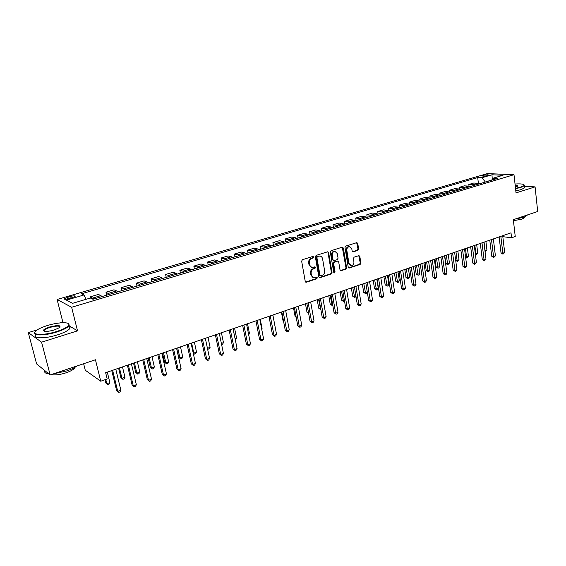 <?xml version="1.0" encoding="UTF-8"?>
<svg xmlns="http://www.w3.org/2000/svg" width="566" height="566" viewBox="0 0 566 566"><rect width="100%" height="100%" fill="white"/><g stroke="black" fill="none" stroke-linecap="round" stroke-linejoin="round"><path stroke-width="0.85" d="M313.698 256.999L312.878 256.426L302.428 259.709L301.643 261.152L305.244 281.408L306.425 282.201L316.776 278.776L317.321 277.779L316.691 277.191L314.349 277.807C312.807 277.722 311.838 276.824 311.434 275.118L311.144 273.442C310.953 271.206 311.781 269.678 313.635 268.85L314.972 268.418L315.517 267.421L314.873 266.827L312.574 267.421C311.01 267.35 310.019 266.445 309.602 264.697L309.312 263.013C309.114 260.77 309.949 259.242 311.809 258.421L313.154 257.997L313.698 256.999M311.597 267.265L308.979 264.563L308.682 262.879C308.491 260.636 309.319 259.108 311.18 258.287L312.524 257.87L312.842 256.433M305.64 282.073L316.146 278.621L316.5 277.227M313.352 277.63L310.812 274.963L310.515 273.293C310.324 271.064 311.151 269.536 313.005 268.709L314.342 268.277L314.675 266.862M483.187 175.389L482.197 175.849C482.706 176.366 484.531 176.274 487.666 175.587L488.649 175.135C488.125 174.618 486.307 174.703 483.187 175.389M357.903 250.37L358.639 248.983L357.754 243.465L356.863 242.623L345.734 246.097L344.984 247.491L348.231 267.23L349.102 268.058L360.16 264.435L360.896 263.056L359.835 256.44L358.964 255.613L354.118 257.148L353.375 258.542L353.913 261.832C353.998 264.018 353.134 265.298 351.302 265.666L348.974 263.452L346.845 250.462C346.746 248.297 347.602 247.017 349.413 246.635L351.804 248.891L352.158 251.056L353.043 251.891L357.903 250.37L357.238 250.25L357.981 248.87L356.679 242.651M37.257 329.858L28.3 332.61L41.573 342.175L50.162 374.954L95.442 359.771L100.734 381.215L107.179 378.965L105.651 372.711L510.999 232.838L511.565 237.784L515.237 236.503L513.327 219.679L537.7 211.507L535.089 186.886L524.449 186.292M41.573 342.175L77.528 330.855L71.627 307.267L513.992 174.696L516.029 192.886L535.089 186.886M328.641 252.641L327.502 251.828L316.118 255.407L315.34 256.837L318.835 276.923L319.733 277.757L331.266 273.986L332.023 272.571L328.641 252.641L327.572 251.806M331.082 250.703L342.225 247.193L343.35 248.007L346.611 267.768L345.861 269.161L340.909 270.76L340.032 269.932L338.694 261.916L337.569 261.117L334.407 262.143L333.65 263.551L335.058 271.921L334.357 272.939L333.735 272.359L330.318 252.118L331.082 250.703M50.162 374.954L36.606 363.91L28.3 332.61M69.448 298.615L75.129 296.485C75.313 295.622 73.566 295.643 69.873 296.549L64.177 298.685C63.972 299.555 65.734 299.527 69.448 298.615M71.627 307.267L57.095 299.485L487.326 173.599L513.992 174.696M478.404 183.349L477.697 177.533L81.483 293.811L83.938 294.978L66.448 300.129L72.575 303.326L90.362 298.034L92.958 299.265L497.365 178.46L492.944 178.255L491.783 180.13M477.697 177.533L481.928 177.731L491.967 174.774L503.047 175.248L492.944 178.255M83.634 363.733L85.261 370.228L100.734 381.215M63.972 322.712L62.819 322.019L59.862 322.924M62.819 322.019L57.095 299.485M502.82 236.68L511.565 237.784M105.651 372.718L111.764 370.603L116.617 390.597L117.742 391.389L112.634 370.298M120.876 390.264L119.978 391.955L118.726 392.401L117.742 391.389L120.876 390.264L115.789 369.209L127.407 365.212L132.111 385.05L133.279 385.814L128.319 364.886M136.349 384.71L135.451 386.387L134.227 386.826L133.279 385.814L136.349 384.71L131.418 363.818L142.752 359.912L147.323 379.602L148.525 380.345L143.707 359.58M146.757 358.533L157.815 354.712L162.258 374.253L163.496 374.968L158.813 354.366M166.454 373.907L165.541 375.562L164.359 375.987L163.496 374.968L166.454 373.907L161.805 353.333L172.602 349.611L176.917 369.004L178.184 369.697L173.642 349.25M181.092 368.657L180.179 370.298L179.019 370.716L178.184 369.697L181.092 368.657L176.578 348.231L187.12 344.602L191.308 363.846L192.617 364.518L188.202 344.22M195.468 363.499L194.548 365.127L193.409 365.537L192.617 364.518L195.468 363.499L191.082 343.229L201.376 339.685L205.444 358.78L206.781 359.438L202.501 339.289M209.583 358.434L208.663 360.054L207.545 360.457L206.781 359.438L209.583 358.434L205.324 338.312L215.384 334.853L219.332 353.807L220.698 354.443L216.537 334.442M223.45 353.453L222.53 355.066L221.426 355.462L220.698 354.443L223.45 353.453L219.318 333.487L229.138 330.105M229.138 330.098L232.98 348.925L234.374 349.533L237.076 348.564L233.058 328.747L242.651 325.443L246.38 344.121L247.802 344.715L243.882 325.011M246.564 324.092L255.938 320.858L259.553 339.402L261.004 339.975L257.19 320.42M263.615 339.041L262.681 340.626L261.641 341.001L261.004 339.975L263.615 339.041L259.829 319.507L268.984 316.352L272.501 334.768L273.979 335.32L270.272 315.906M276.548 334.4L275.607 335.971L274.581 336.338L273.979 335.32L276.548 334.4L272.869 315.007L281.818 311.93L285.236 330.204L286.729 330.742L283.134 311.463M289.254 329.837L288.313 331.4L287.309 331.768L286.729 330.742L289.254 329.837L285.681 310.585L294.426 307.571L297.744 325.726L299.265 326.242L295.777 307.105M301.749 325.358L300.808 326.907L299.817 327.268L299.265 326.242L301.749 325.358L298.275 306.241L306.829 303.298L310.055 321.318L311.597 321.821L308.201 302.817M314.038 320.943L313.097 322.493L312.121 322.839L311.597 321.821L314.038 320.943L310.663 301.968L319.026 299.089L322.153 316.981L323.717 317.469L320.427 298.6M326.115 316.606L325.174 318.142L324.219 318.488L323.717 317.469L326.115 316.606L322.846 297.766L331.018 294.95L334.06 312.722L335.638 313.189L332.44 294.454M334.824 293.634L342.812 290.882L345.769 308.527L347.368 308.979L344.262 290.372M349.696 308.152L348.748 309.666L347.821 309.998L347.368 308.979L349.696 308.152L346.604 289.566L354.422 286.877M358.2 285.568L365.834 282.936L368.622 300.341L370.263 300.765L367.334 282.413M372.513 299.959L371.565 301.459L370.666 301.784L370.263 300.765L372.513 299.959L369.598 281.627L377.076 279.059M377.069 279.052L379.779 296.343L381.434 296.761L383.649 295.961L380.819 277.757L388.135 275.239L390.759 292.417L392.429 292.813L389.67 274.701M394.608 292.028L393.66 293.506L392.79 293.825L392.429 292.813L394.608 292.028L391.863 273.944L399.016 271.482L401.57 288.54L403.254 288.929L400.572 270.944M405.398 288.158L404.449 289.629L403.593 289.934L403.254 288.929L405.398 288.158L402.737 270.194L409.727 267.789L412.204 284.733L413.909 285.101L411.305 267.237M416.024 284.344L415.069 285.809L414.227 286.113L413.909 285.101L416.024 284.344L413.435 266.501L420.276 264.145L422.682 280.977L424.401 281.337L421.875 263.593M426.481 280.595L425.533 282.045L424.698 282.342L424.401 281.337L426.481 280.595L423.969 262.872L430.662 260.565L432.997 277.283L434.73 277.63L432.275 259.999M436.775 276.894L435.827 278.345L435.013 278.635L434.73 277.63L436.775 276.894L434.341 259.292L440.893 257.035L443.157 273.647L444.904 273.979L442.52 256.469M446.921 273.258L445.973 274.694L445.166 274.984L444.904 273.979L446.921 273.258L444.551 255.768L450.968 253.561L453.168 270.06L454.923 270.385L452.616 252.988M456.911 269.671L455.963 271.1L455.163 271.39L454.923 270.385L456.911 269.671L454.611 252.295L460.887 250.137L463.023 266.529L464.792 266.841L462.549 249.556M464.523 248.884L470.664 246.762M470.664 246.755L472.737 263.056L474.513 263.353L476.445 262.659L474.28 245.51L480.293 243.437L482.303 259.624L484.093 259.914L481.984 242.849M483.895 242.198L489.781 240.168L491.734 256.249L493.531 256.532L491.486 239.574M495.406 255.86L493.708 257.523L493.531 256.532L495.406 255.86L493.368 238.923L499.127 236.942L501.023 252.924L502.834 253.193L500.846 236.34M491.939 179.875L485.267 182.075M83.938 294.978L86.074 299.308M90.716 298.204L90.376 296.81L93.843 299.004M102.057 296.549L98.526 294.391L90.376 296.81M106.691 295.169L105.976 292.183L109.571 294.306M117.636 291.9L116.631 290.917L113.978 289.806L105.976 292.183M121.987 290.599L121.294 287.634L123.996 288.724L125.008 289.693M132.918 287.33L131.892 286.375L129.154 285.306L121.294 287.634M137.007 286.106L136.335 283.17L139.123 284.217L140.156 285.165M147.931 282.844L146.877 281.91L144.047 280.885L136.335 283.17M151.759 281.705L151.101 278.79L153.973 279.795L155.034 280.722M162.661 278.444L161.593 277.524L158.678 276.541L151.101 278.79M166.241 277.375L165.605 274.482L168.562 275.451L169.644 276.364M177.137 274.121L176.04 273.222L173.047 272.274L165.605 274.482M180.469 273.123L179.854 270.251L182.882 271.178L183.985 272.076M191.343 269.876L190.233 268.991L187.162 268.086L179.854 270.251M194.449 268.949L193.848 266.098L196.954 266.989L198.079 267.867M205.309 265.709L204.17 264.838L201.029 263.968L193.848 266.098M208.182 264.846L207.602 262.016L210.778 262.872L211.925 263.728M219.028 261.605L217.868 260.756L214.655 259.921L207.602 262.016M221.681 260.813L221.115 258.004L224.362 258.818L225.523 259.667M232.506 257.58L231.331 256.745L228.048 255.945L221.115 258.004M234.954 256.851L234.402 254.063L237.713 254.841L238.894 255.676M245.75 253.625L244.562 252.804L241.215 252.04L234.402 254.063M247.993 252.952L247.455 250.186L250.83 250.936L252.033 251.75M258.775 249.733L257.565 248.927L254.162 248.198L247.455 250.186M260.813 249.125L260.296 246.38L263.728 247.087L264.945 247.894M271.574 245.913L270.35 245.12L266.883 244.42L260.296 246.38M273.428 245.361L272.918 242.63L276.413 243.309L277.644 244.095M284.16 242.149L282.922 241.371L279.399 240.706L272.918 242.63M285.823 241.654L285.335 238.944L288.879 239.595L290.125 240.366M296.534 238.456L295.282 237.692L291.709 237.055L285.335 238.944M298.02 238.01L297.546 235.322L301.147 235.944L302.407 236.701M308.711 234.819L307.444 234.062L303.815 233.461L297.546 235.322M310.019 234.423L309.552 231.756L313.21 232.35L314.484 233.093M320.681 231.239L319.401 230.504L315.722 229.923L309.552 231.756M321.828 230.9L321.375 228.247L325.075 228.813L326.363 229.541M332.461 227.723L331.174 226.994L327.445 226.45L321.375 228.247M333.438 227.426L332.999 224.801L336.749 225.332L338.051 226.053M344.05 224.256L342.748 223.549L338.977 223.025L332.999 224.801M344.871 224.016L344.446 221.398L348.239 221.907L349.547 222.615M355.455 220.853L354.139 220.153L350.326 219.658L344.446 221.398M356.12 220.655L355.71 218.059L359.544 218.54L360.867 219.233M366.683 217.5L365.353 216.813L361.497 216.339L355.71 218.059M367.2 217.344L366.796 214.769L370.673 215.229L372.011 215.908M377.727 214.196L376.39 213.524L372.492 213.078L366.796 214.769M378.102 214.09L377.706 211.528L381.625 211.96L382.97 212.632M388.609 210.948L387.257 210.283L383.316 209.866L377.706 211.528M388.835 210.877L388.453 208.338L392.415 208.748L393.766 209.406M399.313 207.75L397.955 207.099L393.978 206.696L388.453 208.338M399.405 207.722L399.037 205.196L403.034 205.585L404.393 206.236M409.855 204.602L408.489 203.958L404.478 203.583L399.037 205.196M409.812 204.567L409.459 202.104L413.484 202.465L414.857 203.109M420.241 201.503L418.861 200.866L414.814 200.513L409.459 202.104M420.043 201.347L419.724 199.055L423.785 199.402L425.165 200.024M430.464 198.447L429.078 197.824L425.002 197.492L419.724 199.055M430.132 198.199L429.835 196.055L433.931 196.381L435.318 196.996M440.532 195.44L439.145 194.824L435.035 194.513L429.835 196.055M440.065 195.114L439.796 193.098L443.921 193.402L445.315 194.011M450.458 192.475L449.057 191.867L444.918 191.577L439.796 193.098M449.857 192.093L449.609 190.19L453.762 190.466L455.17 191.067M460.229 189.553L458.828 188.959L454.654 188.69L449.609 190.19M459.514 189.122L459.281 187.318L463.462 187.579L464.87 188.167M469.865 186.674L468.45 186.094L464.254 185.839L459.281 187.318M469.03 186.207L468.811 184.488L473.02 184.728L474.435 185.308M479.352 183.837L477.937 183.264L473.714 183.03L468.811 184.488M485.239 181.877L481.928 177.731M491.967 174.774L492.286 179.309M77.528 330.855L69.024 325.747M319.224 277.595L330.622 273.838L331.386 272.43L328.004 252.514M317.455 256.639L316.918 257.636L319.967 275.26L320.604 275.847L322.174 275.352C324 274.531 324.813 273.01 324.629 270.803L322.57 258.796C322.16 257.042 321.17 256.129 319.599 256.065L316.826 256.511L316.281 257.509L316.918 257.636M320.321 275.776L319.337 275.111L316.281 257.509M319.903 256.073L318.863 256.2M316.826 256.511L318.226 256.065M340.414 270.598L345.21 269.02L345.953 267.626L342.274 247.186M337.513 261.018L333.763 262.008L333.006 263.416L334.414 271.779L335.058 271.921M333.919 272.748L334.414 271.779M337.294 253.554L334.86 251.29C333.006 251.672 332.129 252.967 332.235 255.167L333.013 259.794L334.145 260.593L337.308 259.575L338.065 258.167L337.294 253.554M335.015 251.29L334.209 251.17C332.362 251.552 331.485 252.839 331.591 255.04L332.235 255.167M333.551 260.558L332.369 259.66L331.591 255.04M352.561 251.743L357.238 250.25M349.533 246.635L348.755 246.521C346.951 246.903 346.095 248.177 346.194 250.342L346.845 250.462M350.503 265.525L348.323 263.317L346.194 250.342M348.606 267.895L359.502 264.301L360.238 262.921L358.787 255.641M104.965 379.744L105.75 382.941L106.804 383.684L109.861 382.609L107.307 372.145M105.771 379.461L106.804 383.684L107.781 384.682L105.75 382.941M109.861 382.609L109.005 384.25L107.781 384.682M118.726 392.401L116.617 390.597M118.612 368.24L120.869 377.628L121.959 378.35L124.959 377.296L122.475 366.91M119.461 367.95L121.959 378.35L122.9 379.347L120.869 377.628M124.959 377.296L124.096 378.923L122.9 379.347M133.526 363.096L135.72 372.414L136.845 373.114L139.788 372.074L137.375 361.766M134.418 362.792L136.845 373.114L137.75 374.112L135.72 372.414M139.788 372.074L138.925 373.694L137.75 374.112M148.165 358.045L150.301 367.292L151.462 367.971L154.355 366.952L152.006 356.721M149.106 357.719L151.462 367.971L152.325 368.968L150.301 367.292M154.355 366.952L153.485 368.565L152.325 368.968M134.227 386.826L132.111 385.05M151.539 379.262L150.641 380.925L149.431 381.357L148.525 380.345L151.539 379.262L146.75 358.526M149.431 381.357L147.323 379.602M164.359 375.987L162.258 374.253M162.555 353.078L164.628 362.261L165.824 362.919L168.661 361.915L166.383 351.762M163.524 352.745L165.824 362.919L166.652 363.917L164.628 362.261M168.661 361.915L167.784 363.521L166.652 363.917M179.019 370.716L176.917 369.004M47.367 325.549C42.478 327.07 38.856 328.683 36.5 330.388C29.743 335.044 43.016 335.9 56.586 331.513C63.845 329.143 67.913 326.915 68.804 324.827C69.929 321.736 58.1 322.174 47.367 325.549M68.245 323.54L69.321 325.125L68.783 326.058C66.958 328.025 62.968 329.999 56.805 331.98C44.452 335.963 31.356 335.886 34.986 331.966M49.617 327.007C57.916 324.969 61.227 325.167 59.55 327.601L54.23 329.985C47.586 331.761 43.978 331.888 43.391 330.374C43.893 329.299 45.966 328.181 49.617 327.007M60.038 327.169C59.6 325.676 56.197 325.775 49.829 327.459C46.95 328.372 45.061 329.299 44.169 330.233L44.091 331.223M76.962 365.969C74.691 367.73 71.302 369.386 66.795 370.928L53.629 373.786M48.796 373.843C45.365 373.461 44.056 372.4 44.87 370.645M74.924 367.348L74.578 368.091C73.318 369.704 70.509 371.268 66.151 372.789C59.685 374.812 54.789 375.385 51.464 374.515M68.84 326.292C70.212 326.858 70.432 327.721 69.498 328.888C67.679 330.869 63.696 332.858 57.541 334.853C45.054 338.9 31.887 338.723 35.821 334.676M515.52 188.329L520.571 187.127C522.906 186.384 524.102 185.705 524.151 185.082C523.762 184.021 520.727 183.667 515.039 184.028M524.024 184.764L524.378 185.662L520.833 187.438L515.562 188.69M515.173 185.238C517.437 185.273 518.265 185.584 517.671 186.172L515.378 187.07M517.614 186.214L515.216 185.598M527.717 214.854L524.116 217.195L515.187 219.049M524.25 217.167L524.321 217.761L521.788 219.184L513.44 220.705M524.54 187.12L524.618 187.834L521.074 189.624L515.803 190.876M176.684 348.203L178.7 357.316L179.924 357.953L182.719 356.969L180.504 346.887M177.696 347.857L179.924 357.953L180.724 358.957L178.7 357.316M182.719 356.969L181.842 358.561L180.724 358.957M191.619 343.053L193.791 353.078L196.529 352.109L194.379 342.097M193.148 352.76L194.555 354.075L193.211 353.078M196.529 352.109L195.645 353.693L194.555 354.075M207.432 348.274L210.106 347.333L208.012 337.393M210.106 347.333L209.222 348.904L207.595 349.01M208.139 349.286L207.446 348.338M221.363 343.371L223.45 342.642L221.412 332.773M223.45 342.642L222.558 344.199L221.603 344.538M235.046 338.56L236.567 338.022L234.586 328.223M236.567 338.022L235.279 339.713M193.409 365.537L191.308 363.846M207.545 360.457L205.444 358.78M221.426 355.462L219.332 353.807M237.076 348.564L236.149 350.17L235.067 350.559L234.374 349.533L230.327 329.688M235.067 350.559L232.98 348.925M250.462 343.76L249.528 345.352L248.467 345.734L247.802 344.715L250.462 343.76L246.564 324.085M248.467 345.734L246.38 344.121M248.488 333.827L249.465 333.487L247.533 323.759M249.465 333.487L248.686 334.817M261.641 341.001L259.553 339.402M261.704 329.179L262.143 329.023L260.268 319.358M262.143 329.023L261.789 329.624M274.581 336.338L272.501 334.768M287.309 331.768L285.236 330.204M281.401 312.071L283.007 320.681L283.481 320.844M283.545 321.17L283.007 320.681M299.817 327.268L297.744 325.726M293.528 307.883L295.098 316.436L296.11 316.769M296.237 317.476L295.098 316.436M312.121 322.839L310.055 321.318M305.463 303.765L306.984 312.262L308.512 312.708M306.786 303.312L308.541 312.871M308.675 313.628L306.984 312.262M324.219 318.488L322.153 316.981M317.208 299.711L318.686 308.152L320.66 308.435M318.552 299.251L320.674 309.595L318.686 308.152M328.768 295.728L330.204 304.105L331.726 304.536L332.603 304.225M330.134 295.254L332.185 305.534L330.204 304.105M332.794 305.322L332.185 305.534M340.138 291.801L341.539 300.129L343.081 300.539L344.354 300.093M341.531 291.32L343.52 301.536L341.539 300.129M344.517 301.062L343.52 301.536M351.337 287.938L352.703 296.209L354.252 296.612L355.915 296.025M352.752 287.45L354.67 297.603L352.703 296.209M356.007 296.57L354.67 297.603M362.36 284.132L363.683 292.346L365.254 292.735L367.292 292.021M363.797 283.637L365.657 293.733L363.683 292.346M367.313 292.162L366.527 293.421L365.657 293.733M373.213 280.389L374.501 288.547L376.093 288.929L378.237 288.172L376.822 279.144M374.671 279.887L376.468 289.919L374.501 288.547M378.237 288.172L377.324 289.615L376.468 289.919M383.904 276.696L385.156 284.804L386.755 285.172L388.87 284.429L387.498 275.458M385.375 276.194L387.116 286.163L385.156 284.804M388.87 284.429L387.958 285.865L387.116 286.163M394.431 273.067L395.648 281.125L397.261 281.472L399.348 280.743L398.011 271.829M395.924 272.55L397.601 282.462L395.648 281.125M399.348 280.743L398.436 282.172L397.601 282.462M404.796 269.487L405.978 277.496L407.612 277.835L409.664 277.114L408.369 268.256M406.31 268.97L407.93 278.819L405.978 277.496M409.664 277.114L408.751 278.529L407.93 278.819M415.012 265.963L416.159 273.916L417.807 274.248L419.823 273.534L418.564 264.739M416.541 265.44L418.104 275.232L416.159 273.916M419.823 273.534L418.911 274.949L418.104 275.232M425.073 262.497L426.191 270.392L427.846 270.711L429.842 270.01L428.611 261.273M426.615 261.959L428.129 271.694L426.191 270.392M429.842 270.01L428.922 271.418L428.129 271.694M434.985 259.072L436.075 266.926L437.744 267.23L439.704 266.536L438.516 257.855M436.549 258.535L438.006 268.213L436.075 266.926M439.704 266.536L438.792 267.937L438.006 268.213M444.756 255.705L445.81 263.501L447.494 263.798L449.425 263.119L448.272 254.488M446.326 255.16L447.741 264.782L445.81 263.501M449.425 263.119L447.741 264.782M455.97 251.835L457.102 260.417L459.005 259.744L457.88 251.17M455.651 260.176L457.102 260.417L457.335 261.393L455.68 260.381M459.005 259.744L457.335 261.393M465.471 248.552L466.575 257.084L468.45 256.426L467.36 247.901M465.556 256.922L466.575 257.084L466.787 258.061L465.634 257.516M468.45 256.426L466.787 258.061M474.839 245.319L475.907 253.801L477.761 253.151L476.699 244.682M475.313 253.71L475.907 253.801L476.105 254.778L475.433 254.672M477.761 253.151L476.105 254.778M484.072 242.135L485.112 250.561L486.937 249.917L485.904 241.505M484.921 250.533L485.041 251.495M486.937 249.917L485.295 251.537M338.001 312.347L337.06 313.868L336.112 314.208L335.638 313.189L338.001 312.347L334.824 293.627M336.112 314.208L334.06 312.722M347.821 309.998L345.769 308.527M348.762 246.521L349.413 246.635M354.415 286.87L357.288 304.402L358.908 304.841L355.894 286.361M361.193 304.02L360.245 305.527L359.332 305.859L358.908 304.841L361.193 304.02L358.193 285.561M359.332 305.859L357.288 304.402M370.666 301.784L368.622 300.341M383.649 295.961L382.701 297.454L381.817 297.773L381.434 296.761L378.59 278.529M381.817 297.773L379.779 296.343M392.79 293.825L390.759 292.417M403.593 289.934L401.57 288.54M414.227 286.113L412.204 284.733M424.698 282.342L422.682 280.977M435.013 278.635L432.997 277.283M445.166 274.984L443.157 273.647M455.163 271.39L453.168 270.06M466.752 266.14L465.019 267.845L464.792 266.841L466.752 266.14L464.523 248.877M465.019 267.845L463.023 266.529M476.445 262.659L474.725 264.35L472.341 246.175M474.725 264.35L472.737 263.056M485.996 259.235L484.284 260.912L484.093 259.914L485.996 259.235L483.895 242.191M484.284 260.912L482.303 259.624M493.708 257.523L491.734 256.249M504.681 252.528L502.99 254.184L502.834 253.193L504.681 252.528L502.707 235.704M502.99 254.184L501.023 252.924M101.081 295.551L92.881 297.999M116.631 290.917L108.58 293.315M131.892 286.375L123.996 288.724M146.877 281.91L139.123 284.217M161.593 277.524L153.973 279.795M176.04 273.222L168.562 275.451M190.233 268.991L182.882 271.178M204.17 264.838L196.954 266.989M217.868 260.756L210.778 262.872M231.331 256.745L224.362 258.818M244.562 252.804L237.713 254.841M257.565 248.927L250.83 250.936M270.35 245.12L263.728 247.087M282.922 241.371L276.413 243.309M295.282 237.692L288.879 239.595M307.444 234.062L301.147 235.944M319.401 230.504L313.21 232.35M331.174 226.994L325.075 228.813M342.748 223.549L336.749 225.332M354.139 220.153L348.239 221.907M365.353 216.813L359.544 218.54M376.39 213.524L370.673 215.229M387.257 210.283L381.625 211.96M397.955 207.099L392.415 208.748M408.489 203.958L403.034 205.585M418.861 200.866L413.484 202.465M429.078 197.824L423.785 199.402M439.145 194.824L433.931 196.381M449.057 191.867L443.921 193.402M458.828 188.959L453.762 190.466M468.45 186.094L463.462 187.579M477.937 183.264L473.02 184.728M67.46 299.089L67.036 297.383M70.326 298.36L69.873 296.549M311.18 258.287L311.809 258.421M308.682 262.879L309.312 263.013M308.979 264.563L309.602 264.697M314.342 268.277L314.972 268.418M313.005 268.709L313.635 268.85M310.515 273.293L311.144 273.442M310.812 274.963L311.434 275.118M316.146 278.621L316.776 278.776M305.803 282.038L306.425 282.201M312.524 257.87L313.154 257.997M331.386 272.43L332.023 272.571M330.622 273.838L331.266 273.986M319.358 277.559L319.988 277.715M319.337 275.111L319.967 275.26M342.699 247.887L343.35 248.007M345.953 267.626L346.611 267.768M345.21 269.02L345.861 269.161M340.506 270.576L341.149 270.718M336.926 260.99L337.569 261.117M333.763 262.008L334.407 262.143M333.006 263.416L333.65 263.551M332.369 259.66L333.013 259.794M352.604 251.729L353.262 251.856M348.323 263.317L348.974 263.452M359.177 256.313L359.835 256.44M360.238 262.921L360.896 263.056M359.502 264.301L360.16 264.435M348.684 267.874L349.335 268.015M357.096 243.352L357.754 243.465M357.981 248.87L358.639 248.983M64.312 299.223L64.177 298.685M305.732 282.137L306.164 282.243M319.33 277.665L319.733 277.757M318.962 255.938L319.599 256.065M340.541 270.682L340.909 270.76M337.152 260.947L337.796 261.082M334.209 251.17L334.86 251.29M348.748 267.98L349.102 268.058M69.498 328.888L68.783 326.058M44.169 330.233L44.452 331.315M74.457 367.624L74.578 368.091M43.915 330.671L43.391 330.374M68.804 324.827L69.321 325.125M524.618 187.834L524.378 185.662M524.25 217.146L524.321 217.761"/></g></svg>
